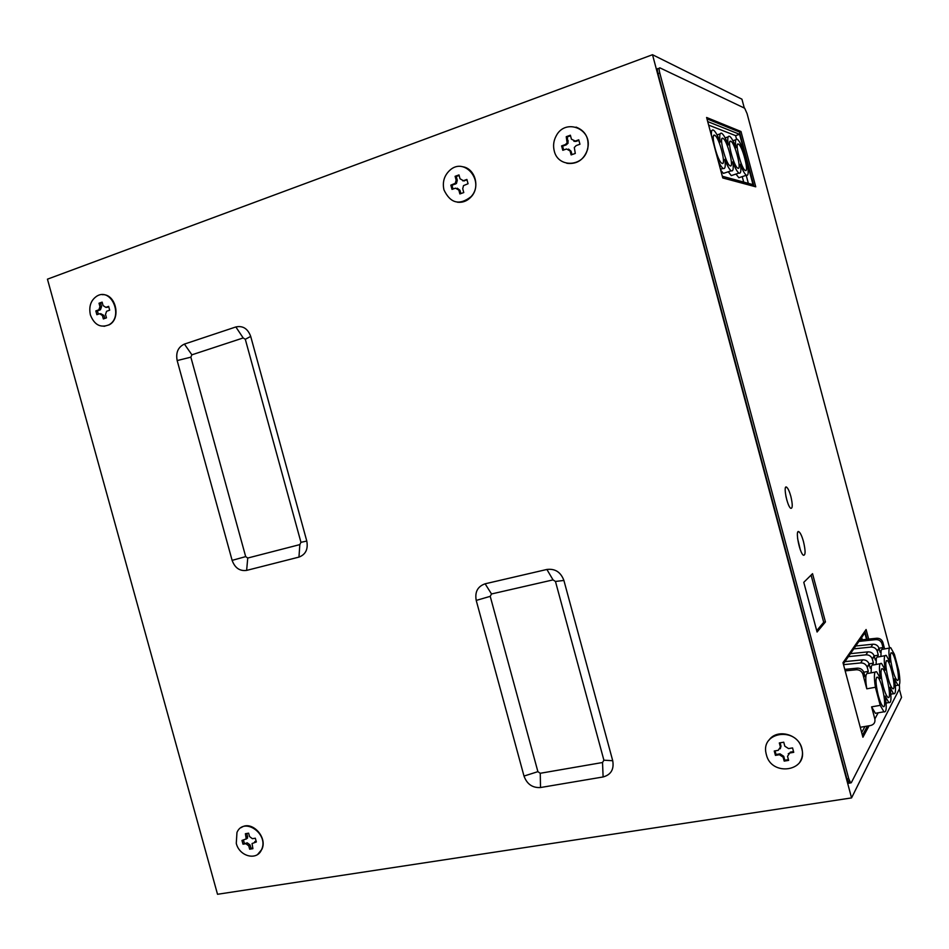 <?xml version="1.0" encoding="UTF-8"?>
<svg xmlns="http://www.w3.org/2000/svg" width="949" height="949" viewBox="0 0 949 949"><rect width="100%" height="100%" fill="white"/><g stroke="black" fill="none" stroke-linecap="round" stroke-linejoin="round"><path stroke-width="1.42" d="M90.392 314.902C94.307 324.866 100.475 328.176 108.886 324.843C123.75 317.132 111.792 287.523 97.225 295.898C90.902 299.943 88.625 306.278 90.392 314.902M105.837 307.357L108.637 306.361L109.681 310.181L106.608 311.284L105.517 314.427L106.454 317.856L103.358 318.935L102.409 315.519L99.657 313.716L96.869 314.7L95.825 310.904L98.874 309.801L99.965 306.657L99.028 303.229L102.124 302.126L103.061 305.554L105.837 307.357L108.767 306.835M443.966 189.895C450.419 203.394 459.446 205.66 471.036 196.692C485.188 181.817 464.785 156.455 449.862 170.239C444.215 175.529 442.246 182.089 443.966 189.895M463.385 180.69L466.896 179.444L468.059 183.726L463.503 185.624L462.721 188.721L463.764 192.564L459.874 193.928L458.83 190.085L455.484 188.163L451.997 189.385L450.846 185.138L455.283 183.311L456.137 180.144L455.105 176.312L458.984 174.924L460.028 178.768L463.385 180.69L467.038 179.978M236.277 843.353C239.373 856.639 257.226 861.087 261.604 849.533C269.148 833.874 243.691 816.389 236.965 832.463L236.277 843.353M252.398 838.691L255.317 838.204L256.349 841.965L252.066 843.531L252.897 848.691L249.67 849.213L248.733 845.844L245.898 843.708L243.003 844.183L241.971 840.446L246.218 838.892L245.388 833.72L248.614 833.175L249.551 836.555L252.398 838.691M554.24 150.915C558.024 168.293 583.872 167.06 587.502 149.076C593.291 129.183 565.545 117.581 556.244 135.79C553.599 140.618 552.935 145.66 554.24 150.915M575.011 141.152L578.76 139.823L579.946 144.248L576.197 145.565L574.311 147.486L575.284 153.453L571.132 154.912L570.064 150.938L566.517 148.981L562.793 150.298L561.606 145.897L565.331 144.58L567.122 142.872L566.233 136.703L570.373 135.221L571.44 139.195L575.984 141.401L578.902 140.369M766.353 754.609C771.395 777.101 808.406 771.395 801.81 748.868C796.899 726.531 760.552 731.572 766.092 753.553L766.353 754.609M788.548 748.595L792.557 747.919L793.732 752.332L789.734 752.996L787.54 756.329L788.631 760.386L784.194 761.11L783.139 757.16L779.402 754.716L775.44 755.38L774.254 751.003L778.227 750.327L780.41 747.017L779.319 742.948L783.744 742.201L784.811 746.163L788.548 748.595M47.45 279.172L217.523 894.278L851.561 797.907L652.509 54.722L47.45 279.172M99.847 308.686L100.452 309.754L101.555 306.61L100.618 303.194L99.028 303.229M851.561 797.907L901.55 697.396L899.332 689.081M744.301 108.044L741.94 99.194L652.509 54.722M659.14 68.957L658.108 68.47C657.183 68.352 657.159 70.096 658.037 73.714L846.923 778.951L849.414 783.115M298.959 557.099C305.661 554.548 308.271 549.21 306.788 541.06L250.702 336.409C247.819 328.627 242.873 325.483 235.85 326.954L184.414 344.084C178.08 347.061 175.66 352.553 177.166 360.573L232.125 560.373C234.913 567.965 239.753 571.31 246.633 570.396L298.959 557.099L299.837 544.607L300.952 542.318L245.305 339.291L243.181 337.951L191.888 354.819L190.856 357.168L245.684 556.612L247.748 558.036L299.837 544.607M603.113 776.958C610.99 774.752 614.193 769.342 612.722 760.718L563.896 580.444C560.776 572.117 555.106 568.451 546.885 569.459L485.129 583.801C477.679 586.411 474.714 591.951 476.22 600.42L524.002 776.068C527.003 784.194 532.519 788.014 540.515 787.528L603.113 776.958L602.532 762.51L603.896 760.196L555.462 581.452L553.042 579.886L491.511 593.967L490.23 596.34L537.893 771.656L540.254 773.281L602.532 762.51M104.034 326.326L109.206 324.831C121.555 318.591 115.742 293.49 102.207 294.688M457.477 202.232C462.792 202.766 467.394 200.939 471.262 196.728C480.443 187.048 474.974 168.246 462.543 166.727M257.665 854.432L261.865 849.355C267.915 837.172 251.532 819.96 241.26 827.599M566.826 163.287C577.063 164.497 584.026 159.776 587.692 149.135C589.4 138.198 585.521 130.855 576.067 127.107M799.912 761.988C802.415 757.99 803.091 753.553 801.929 748.702C798.785 733.874 776.685 728.358 768.904 740.279M743.696 182.089L742.237 176.621M735.985 174.058L738.844 177.736L740.267 177.261M728.274 171.769L731.276 175.601L732.782 175.102M720.682 170.144L723.387 173.382L724.989 172.86M862.926 674.348L863.946 672.711L865.014 676.708L866.129 674.905C865.524 677.752 865.749 682.39 866.793 688.82L862.819 673.992C861.585 671.097 859.391 669.697 856.235 669.769L845.168 670.86M866.129 674.905L868.299 671.358L867.256 667.42L869.213 664.276L870.257 668.191L871.324 666.459L871.123 672.853M871.324 666.459L873.412 663.078L872.38 659.223L874.266 656.21L875.286 660.029L876.295 658.381L876.129 664.478M876.295 658.381L878.299 655.13L877.291 651.358L879.094 648.464L880.103 652.212L882.997 647.515L882.012 643.813L882.772 642.093C881.645 639.436 879.616 638.155 876.698 638.25L859.889 640.041M884.622 648.95L882.878 642.426M863.946 672.711L863.839 672.355C862.617 669.484 860.423 668.084 857.279 668.155L844.776 669.389M843.507 664.656L860.672 662.936C863.78 662.853 865.939 664.241 867.149 667.076L867.256 667.42M869.213 664.276L869.106 663.932C867.908 661.121 865.773 659.757 862.677 659.84L844.918 661.631M848.382 656.625L865.927 654.834C868.976 654.751 871.087 656.103 872.273 658.879L872.38 659.223M874.266 656.21L874.159 655.866C872.985 653.114 870.885 651.773 867.861 651.868L850.446 653.659M858.928 641.417L875.808 639.626C878.738 639.531 880.767 640.824 881.906 643.481L882.012 643.813M881.075 650.634L880.921 656.459M722.319 176.265L753.008 184.628L739.579 134.295L735.605 135.636L736.519 139.088M746.199 175.316L748.346 183.347M868.667 639.104L866.105 629.507L842.985 662.699L862.926 737.231L869.094 725.771M817.077 632.022L825.44 621.951L812.534 573.682L803.779 582.33L817.077 632.022M803.483 541.606C805.618 550.823 805.606 555.379 803.447 555.26C799.485 553.16 794.835 528.522 798.999 531.796C800.505 533.03 802 536.304 803.483 541.606M790.837 496.339C792.723 504.488 792.712 508.486 790.778 508.332C787.172 506.446 782.842 484.263 786.65 487.205C788.061 488.367 789.449 491.404 790.837 496.339M889.604 647.847L747.077 113.619L744.68 108.222L659.852 67.83C658.938 67.711 658.914 69.455 659.792 73.073L848.738 778.666L850.66 782.925L851.289 782.735L899.545 688.666L899.379 684.787M722.77 177.949L755.748 186.811L740.991 131.508L706.602 117.474L722.77 177.949M739.579 134.295L707.693 121.567M708.63 125.09L735.605 135.636M866.544 639.329L864.824 632.912L843.317 663.944M861.656 637.491L862.261 639.78M786.982 500.586L785.855 496.03M800.256 549.578L797.587 538.498M825.44 621.951L823.708 622.295L811.087 575.118M816.709 630.682L823.708 622.295M862.404 735.309L867.422 726.056M867.066 639.282L864.907 631.215M861.668 732.545L864.99 726.471M740.991 131.508L739.496 132.018L706.958 118.839M754.004 186.336L739.496 132.018M860.257 727.278L870.613 725.511C873.993 724.585 875.405 722.403 874.848 718.974L871.609 706.851L875.369 713.304L876.971 713.019M853.768 648.867L870.968 647.076C873.958 646.981 876.034 648.297 877.196 651.014L877.291 651.358M879.094 648.464L878.999 648.131C877.849 645.439 875.785 644.134 872.819 644.217L855.749 646.008M880.233 705.344L883.946 711.809C886.508 712.687 886.912 707.444 885.156 696.103L888.833 702.568C891.265 703.387 891.621 698.298 889.901 687.313L893.495 693.719C895.82 694.49 896.129 689.543 894.433 678.879L897.968 685.225C900.186 685.949 900.459 681.121 898.786 670.729L894.409 654.324L890.791 647.776C888.596 646.969 888.311 651.726 889.937 662.034L886.271 655.451C883.97 654.608 883.649 659.496 885.298 670.101L881.562 663.47C879.154 662.568 878.786 667.586 880.47 678.535L876.651 671.833C874.136 670.872 873.721 676.02 875.405 687.266L880.233 705.344L871.609 706.851M875.405 687.266L866.793 688.82M878.276 695.475C879.925 701.441 881.502 705.083 882.985 706.4C887.529 710.208 881.918 679.662 877.659 677.195C875.275 677.254 875.488 683.351 878.276 695.475M883.258 686.518C884.883 692.414 886.425 695.997 887.861 697.278C892.238 700.943 886.651 671.062 882.558 668.713C880.292 668.796 880.53 674.739 883.258 686.518M888.027 677.942C889.628 683.755 891.135 687.29 892.534 688.535C896.734 692.058 891.182 662.829 887.256 660.587C885.109 660.694 885.358 666.483 888.027 677.942M892.594 669.721C894.183 675.463 895.654 678.938 897.019 680.16C901.064 683.553 895.548 654.94 891.775 652.805C889.711 652.924 889.996 658.559 892.594 669.721M863.78 672.2L868.299 671.358M869.094 663.885L873.412 663.078M874.171 655.913L878.299 655.13M879.035 648.262L882.997 647.515M718.168 160.737C720.089 164.984 721.738 167.546 723.138 168.424C725.202 169.278 725.76 166.253 724.811 159.349C727.254 165.731 729.39 169.551 731.204 170.796C733.186 171.615 733.707 168.637 732.747 161.876C735.131 168.139 737.195 171.876 738.951 173.074C740.849 173.845 741.323 170.915 740.374 164.296C742.687 170.44 744.692 174.094 746.389 175.257C748.203 175.98 748.642 173.098 747.682 166.585L743.375 150.44C741.039 144.201 738.998 140.476 737.254 139.254C735.475 138.507 735.036 141.33 735.949 147.736C733.553 141.389 731.465 137.593 729.662 136.348C727.8 135.553 727.314 138.435 728.227 144.972C725.783 138.495 723.613 134.616 721.738 133.311C719.793 132.48 719.283 135.41 720.196 142.077C717.669 135.47 715.439 131.496 713.494 130.155C711.892 129.349 711.192 131.116 711.406 135.458M738.334 144.034C734.36 141.911 741.323 168.768 745.179 170.417C749.496 173.418 742.521 145.932 738.512 144.118L738.334 144.034M730.754 141.223C726.614 139.029 733.707 166.407 737.729 168.127C742.213 171.247 735.119 143.204 730.944 141.306L730.754 141.223M722.853 138.281C718.535 136.015 725.771 163.94 729.959 165.755C734.645 168.993 727.409 140.369 723.043 138.376L722.853 138.281M714.609 135.221C710.113 132.872 717.48 161.366 721.857 163.275C726.744 166.644 719.378 137.427 714.822 135.327L714.609 135.221M780.114 742.818L781.015 746.175L780.268 748.773M775.44 755.38L776.045 754.514L780.007 753.85L783.732 756.294L784.787 760.232L788.429 759.639M775.06 750.861L776.045 754.514M784.194 761.11L784.787 760.232M789.734 752.996L788.251 753.731M790.315 752.13L793.542 751.596M573.92 141.306L575.984 141.401M566.233 136.703L567.217 136.964L568.107 143.121L566.316 144.829L562.603 146.146L563.647 149.989M570.527 135.778L567.217 136.964M561.606 145.897L562.603 146.146M570.064 150.938L571.049 151.188L568.534 149.064M571.049 151.188L571.974 154.616M246.906 833.471L247.57 838.026L246.218 839.082M243.003 844.183L247.238 842.831L250.073 844.966L251.011 848.335L252.719 848.05M243.49 840.185L244.356 843.305M249.67 849.213L251.011 848.335M254.771 841.573L256.171 841.336M462.756 180.832L464.524 180.868M455.105 176.312L456.255 176.49L457.288 180.322L456.433 183.477L451.997 185.304L453.005 189.029M459.126 175.47L456.255 176.49M450.846 185.138L451.997 185.304M458.83 190.085L459.98 190.251L457.216 188.199M459.98 190.251L460.882 193.572M106.3 307.346L107.415 307.31M102.255 302.612L100.618 303.194M95.825 310.904L97.415 310.857L98.34 314.178M98.601 309.92L100.191 309.872L97.415 310.857M102.409 315.519L103.999 315.471L100.736 313.68M103.999 315.471L104.817 318.425M856.235 669.769L857.279 668.155M860.672 662.936L862.677 659.84M865.927 654.834L867.861 651.868M875.808 639.626L876.698 638.25M848.738 778.666L846.923 778.951M659.792 73.073L658.037 73.714M874.848 718.974L878.133 712.818M870.968 647.076L872.819 644.217M780.386 746.91L780.98 746.056M779.402 754.716L780.007 753.85M783.139 757.16L783.732 756.294M567.3 140.666L568.285 140.915M565.331 144.58L566.316 144.829M246.325 837.101L247.665 836.235M245.898 843.708L247.238 842.831M248.733 845.844L250.073 844.966M456.137 180.144L457.288 180.322M454.322 183.904L455.473 184.07M99.965 306.657L101.555 306.61M603.896 760.196L612.722 760.718M555.462 581.452L563.896 580.444M553.042 579.886L546.885 569.459M491.511 593.967L485.129 583.801M490.23 596.34L476.22 600.42M537.893 771.656L524.002 776.068M540.254 773.281L540.515 787.528M300.952 542.318L306.788 541.06M245.305 339.291L250.702 336.409M243.181 337.951L235.85 326.954M191.888 354.819L184.414 344.084M190.856 357.168L177.166 360.573M245.684 556.612L232.125 560.373M247.748 558.036L246.633 570.396M862.819 673.992L863.839 672.355M867.149 667.076L869.106 663.932M872.273 658.879L874.159 655.866M881.906 643.481L882.772 642.093M850.66 782.925L848.845 783.21M786.65 487.205L785.594 487.454M798.999 531.796L797.848 532.057M877.196 651.014L878.999 648.131M897.968 685.225L895.358 685.7M889.486 648.025L882.795 649.294M884.895 655.712L878.122 656.993M880.103 663.742L873.258 665.012M875.097 672.117L868.181 673.387M883.946 711.809L875.369 713.304M888.833 702.568L886.081 703.055M877.659 677.195L876.52 677.396M882.558 668.713L881.491 668.915M887.256 660.587L886.259 660.777M891.775 652.805L890.826 652.983M893.495 693.719L890.814 694.194M723.138 168.424L720.457 169.313M731.204 170.796L723.387 173.382M738.951 173.074L731.276 175.601M746.389 175.257L738.844 177.736M735.878 139.728L732.913 140.725M728.191 136.846L725.143 137.878M720.184 133.845L717.053 134.912M738.512 144.118L737.503 144.462M730.944 141.306L729.864 141.674M723.043 138.376L721.904 138.768M714.822 135.327L713.601 135.743M711.821 130.725L710.279 131.259M780.41 747.017L781.015 746.175M567.122 142.872L568.107 143.121M246.218 838.892L247.57 838.026M455.283 183.311L456.433 183.477M98.874 309.801L100.452 309.754"/></g></svg>
